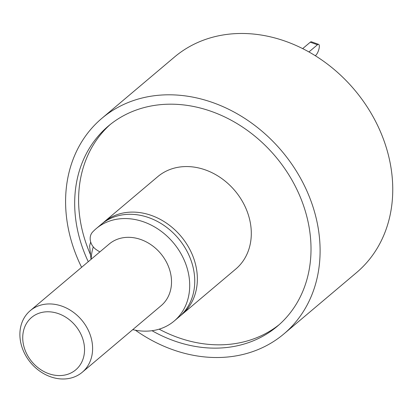 <?xml version="1.0" encoding="UTF-8"?>
<svg xmlns="http://www.w3.org/2000/svg" width="413" height="413" viewBox="0 0 413 413"><rect width="100%" height="100%" fill="white"/><g stroke="black" fill="none" stroke-linecap="round" stroke-linejoin="round"><path stroke-width="0.62" d="M152.015 330.71A130.998 108.092 -130.2 0 0 277.35 326.26A130.998 108.092 -130.2 0 0 303.271 204.853A130.998 108.092 -130.2 0 0 108.345 126.053A130.998 108.092 -130.2 0 0 82.424 247.464A130.998 108.092 -130.2 0 0 88.258 261.697M110.328 124.432A130.998 108.092 -130.2 0 0 86.338 244.155A130.998 108.092 -130.2 0 0 90.421 254.537M159.129 329.166A130.998 108.092 -130.2 0 0 279.286 324.577M91.051 259.343L89.616 245.941A60.463 49.885 49.8 0 1 90.695 242.033M102.538 223.319A60.463 49.885 49.8 0 1 103.818 222.189A60.463 49.885 49.8 0 1 193.785 258.553A60.463 49.885 49.8 0 1 181.818 314.592A60.463 49.885 49.8 0 1 180.491 315.666M103.818 222.189L157.761 176.65A60.463 49.885 49.8 0 1 247.728 213.02A60.463 49.885 49.8 0 1 235.766 269.054L181.818 314.592M81.604 267.314A141.076 116.404 49.8 0 1 73.932 249.101A141.076 116.404 49.8 0 1 101.846 118.355A141.076 116.404 49.8 0 1 311.763 203.211A141.076 116.404 49.8 0 1 283.85 333.957A141.076 116.404 49.8 0 1 135.412 330.209M101.846 118.355L174.498 57.025A141.076 116.404 49.8 0 1 384.415 141.886A141.076 116.404 49.8 0 1 356.502 272.632L283.85 333.957M91.159 259.25A54.418 44.898 49.8 0 1 93.292 246.886M99.869 251.899A10.077 8.317 49.8 0 1 98.769 251.274L96.616 249.875A12.091 9.979 49.8 0 1 92.553 232.091A60.463 49.885 49.8 0 1 96.162 228.652L101.206 224.393A60.463 49.885 49.8 0 1 120.792 215.152A60.463 49.885 49.8 0 1 185.814 249.085A60.463 49.885 49.8 0 1 179.211 316.792L174.162 321.056A60.463 49.885 49.8 0 1 154.576 330.292A60.463 49.885 49.8 0 1 132.749 329.641M96.162 228.652A60.463 49.885 49.8 0 1 115.748 219.417A60.463 49.885 49.8 0 1 180.77 253.345A60.463 49.885 49.8 0 1 174.162 321.056M308.955 51.94L317.452 44.764A6.045 1.967 -70.4 0 1 318.619 44.367A6.045 1.967 -70.4 0 1 319.197 47.856A6.045 1.967 -70.4 0 1 315.718 55.352L315.305 55.703M302.693 48.605L310.277 42.203A6.045 1.967 -70.4 0 1 311.438 41.806L318.619 44.367M82.517 338.102A34.264 28.27 -130.2 0 0 42.637 312.259A34.264 28.27 -130.2 0 0 24.754 349.243A34.264 28.27 -130.2 0 0 64.64 375.087A34.264 28.27 -130.2 0 0 82.517 338.102M22.271 348.025A40.309 33.257 49.8 0 1 30.247 310.669A40.309 33.257 49.8 0 1 90.225 334.912A40.309 33.257 49.8 0 1 82.249 372.268A40.309 33.257 49.8 0 1 22.271 348.025M30.247 310.669L109.161 244.052A40.309 33.257 49.8 0 1 169.139 268.295A40.309 33.257 49.8 0 1 161.163 305.651L82.249 372.268M317.452 44.764L310.277 42.203"/></g></svg>
